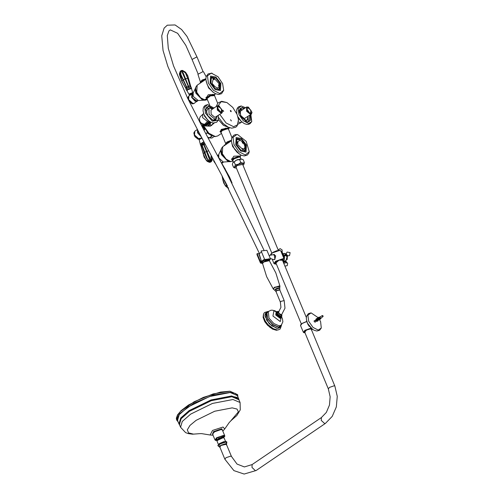 <?xml version="1.0" encoding="UTF-8"?>
<svg xmlns="http://www.w3.org/2000/svg" width="499" height="499" viewBox="0 0 499 499"><rect width="100%" height="100%" fill="white"/><g stroke="black" fill="none" stroke-linecap="round" stroke-linejoin="round"><path stroke-width="0.75" d="M221.082 132.509L220.14 131.842L221.363 129.36L227.831 128.068L228.685 128.43M218.45 119.71L223.533 125.355L228.898 127.513L223.39 125.249L218.45 119.71M214.227 123.047L212.262 124.675M219.841 114.414L226.103 123.004L233.576 126.702L237.505 124.862L238.478 119.548L237.094 114.414L232.752 107.397L226.945 102.576L221.151 101.665L218.194 105.663M217.739 103.33L216.198 106.524M231.293 120.933L230.507 119.71L231.324 120.914M223.621 111.389L222.835 110.167L223.652 111.371M230.968 110.809L230.338 110.497L231.162 111.689L230.968 110.809M230.519 111.383L230.363 110.472L231.025 110.772L231.18 111.682L230.519 111.383M204.97 125.973L208.114 126.06L209.78 124.881L207.952 125.96L204.808 125.86L203.367 124.762M210.328 121.962L208.245 125.018L203.18 124.164M210.322 126.147L212.025 124.993L210.241 126.166L207.21 126.066L204.877 125.948L203.305 124.688M210.759 122.193L209.536 124.887L211.988 124.975L209.78 124.881L210.946 122.292M212.025 124.987L213.167 122.991M204.914 125.954L210.41 126.11M205.295 125.492L210.272 121.924M206 124.738L209.624 121.519L206 124.738L204.684 124.363M210.229 121.906L205.981 125.592L203.261 124.182M202.326 123.871L204.815 129.559L203.854 129.952M202.189 123.808L204.615 129.434M208.345 137.643L209.536 137.855L208.145 137.493M207.765 137.344L208.85 137.899L211.801 138.042L214.034 136.564L211.988 137.955L209.536 137.855L212.256 136.009M205.906 133.844L207.31 132.659L205.813 133.676M207.359 132.853L212.069 135.921M213.977 108.034L207.659 104.615L204.652 107.135L205.488 113.117L212.306 121.201L218.269 120.222L218.281 115.469M216.922 116.392L215.799 120.084L214.239 120.49L212.842 120.184M205.694 109.668L206.879 106.954L208.439 106.555L212.811 108.832M208.987 108.42L206.162 107.74M213.192 108.57L208.545 106.112L205.694 109.512L207.971 115.812L212.986 120.247L214.582 120.621L217.346 116.105M214.807 120.465L215.231 119.099M245.57 107.722L241.148 105.981L238.142 108.508L238.977 114.489L243.331 120.752L248.695 123.49L251.758 121.594L250.903 114.458M239.183 111.04L240.362 108.327L241.928 107.921L244.211 108.645M249.731 115.25L249.288 121.457L247.729 121.862L246.331 121.556M248.296 121.837L248.022 116.41M241.772 109.456L239.651 109.113M244.635 108.358L242.034 107.485L239.183 110.884L241.46 117.184L246.475 121.619L248.072 121.993L250.748 120.028L250.111 114.995M216.784 116.485L215.867 118.668L214.651 118.987L209.112 114.414L208.925 108.464L210.141 108.146L212.48 109.056M212.711 120.128L214.158 119.829L215.867 118.668M218.974 105.9L217.171 105.869L217.302 109.998L221.144 113.173L221.986 112.955L222.616 111.265M221.986 112.955L214.969 117.365L211.127 114.196L210.996 110.067L217.171 105.869M221.244 112.774L217.346 109.169L218.325 105.763L219.098 105.944L222.623 111.134L221.244 112.774M217.52 107.834L217.982 106.767L218.587 106.605L221.356 108.894L221.45 111.87L220.29 111.901M218.618 106.474L217.52 107.784L220.327 111.919L220.945 112.063L221.724 109.35L218.618 106.474M208.925 108.464L207.216 109.624L206.399 112.83M247.997 116.429L247.242 119.953L246.026 120.271L241.547 117.309M239.483 112.955L240.3 109.743L242.67 109.693M248.334 107.098L246.531 107.067L246.662 111.202L250.504 114.371L251.346 114.152L251.976 112.468M251.346 114.152L244.329 118.569L240.487 115.4L240.356 111.265L246.531 107.067M247.685 106.967L248.458 107.148L251.983 112.337L250.604 113.978L246.706 110.373L247.685 106.967M246.88 109.032L247.342 107.965L247.947 107.809L250.716 110.092L250.81 113.073L249.65 113.105M250.305 113.267L251.084 110.553L247.978 107.678L246.88 108.988L249.687 113.123L250.305 113.267M245.502 121.132L247.242 119.953M197.685 130.064L197.928 132.865L201.003 136.364M203.274 127.07L203.074 128.48M201.821 126.097L202.263 126.939M202.8 127.95L202.987 128.312M202.887 127.158L202.301 125.904L203.093 126.977L202.856 127.931M202.513 125.86L201.477 125.436M202.681 126.016L202.937 126.291M236.557 144.591L240.786 150.074L245.29 150.941L245.645 144.96L241.416 139.477L236.913 138.616L236.557 144.591M244.579 145.215L245.327 145.178L244.803 145.92M244.51 151.266L245.028 149.026M231.954 159.929L231.648 159.48L233.863 156.199L240.169 155.981M246.431 144.997L241.466 138.56L236.183 137.543L235.765 144.56L240.73 150.997L246.019 152.014L246.431 144.997L241.472 138.535L236.164 137.512L235.746 144.554L240.73 151.016L246.032 152.039L246.456 144.997M231.43 140.556L226.983 142.408L225.785 143.475L225.542 144.529L226.97 142.664L231.436 140.768L222.741 146.675L222.323 153.692L226.147 159.187L230.856 161.595L232.571 161.146L230.588 161.67L228.698 161.214L226.54 159.898L223.602 156.68L222.08 153.867L221.25 150.305L221.506 148.378L222.741 146.675M238.597 139.558L236.32 139.215M243.219 142.758L243.188 143.35L242.327 142.184L243.219 142.758L244.46 144.916L245.015 147.348L245.028 148.877L244.136 151.316M245.015 147.348L243.325 149.613L242.894 149.594L237.742 144.641L237.187 141.978L237.636 141.99L238.054 143.138L237.193 142.508M242.894 149.594L242.464 148.44L243.319 149.064L243.325 149.613M242.876 149.581L242.377 148.845M237.075 142.296L237.643 143.076M242.277 142.546L242.776 143.288M237.187 141.978L240.15 140.188L242.776 142.209M236.139 139.545L238.734 139.614L240.15 140.188M245.365 155.014L249.263 151.721L246.175 141.323L237.649 134.63L236.838 134.537L233.058 137.331L233.987 144.485L239.083 151.815L245.365 155.014M231.767 143.082L232.659 146.563L239.239 154.072M221.431 148.621L220.683 150.455L221.45 154.64L228.305 161.67L230.282 161.651M220.683 150.455L218.774 154.465L218.824 157.902L223.296 162.044L228.305 161.67M224.244 145.652L224.188 145.215L225.342 144.91M225.03 144.816L224.294 145.122M217.576 155.738L218.4 155.339L217.645 155.657M222.91 161.994L221.675 162.711L222.922 161.994M220.065 83.514L215.836 78.031L211.333 77.164L210.977 83.146L215.206 88.629L219.71 89.489L220.065 83.514M213.017 78.112L210.74 77.769M218.999 83.763L219.753 83.726L219.229 84.474M207.048 98.796L206.068 98.035L208.283 94.754L214.595 94.536M210.185 83.108L215.15 89.546L220.439 90.562L220.857 83.545L215.892 77.108L210.603 76.091L210.185 83.108L215.15 89.57L220.458 90.593L220.876 83.551L215.892 77.089L210.584 76.066L210.166 83.108M206.505 99.594L207.253 99.282L206.505 99.594M205.077 99.438L205.962 99.12L205.077 99.438M205.856 99.575L206.991 99.207L205.856 99.575M205.856 79.322L197.161 85.229L196.743 92.246L200.567 97.742L205.276 100.149L207.334 99.476M218.93 89.82L219.448 87.581M210.559 78.1L213.154 78.168L214.576 78.742L218.88 83.464L219.435 86.127L218.986 86.115L218.568 84.967L219.423 85.597M213.341 85.161L212.162 83.19L213.298 78.493L214.576 78.742M213.728 78.511L214.152 79.665L213.304 79.042L213.298 78.493M213.747 79.603L213.241 78.861M218.475 85.366L218.98 86.109M213.404 85.348L213.435 84.755L214.296 85.922L213.846 85.897L217.533 88.167L219.435 86.127M219.435 85.971L219.448 87.431L218.562 89.87M211.258 73.091L207.478 75.879L208.407 83.04L213.503 90.363L219.785 93.569L223.683 90.269L222.635 83.62L217.982 76.715L211.258 73.091M206.193 81.636L208.651 87.999L213.666 92.627M195.851 87.175L195.109 89.009L195.876 93.194L202.725 100.224L204.709 100.199M195.109 89.009L193.194 93.02L193.244 96.457L198.29 100.524L202.725 100.224M206.106 99.744L205.513 99.925L206.05 99.607M197.336 100.542L196.912 101.041L192.009 97.473L192.209 94.111L192.82 93.893L192.065 97.623L196.095 101.266L197.348 100.549M304.583 331.841L328.33 388.889L330.163 396.792L329.452 405.088L326.327 412.392L321.412 417.52L252.145 464.6L244.416 466.927L237.013 464.058L231.467 456.454L230.681 456.123L226.003 457.733L224.887 459.192L219.797 446.961L220.914 445.501L226.378 444.222L226.253 444.771M217.845 445.644L219.354 443.623L223.926 441.64L226.814 441.914M314.532 320.763L314.158 320.757L314.114 321.468L315.162 322.229L315.293 321.88M318.3 317.738L311.045 312.898L307.902 315.274L308.706 321.275L312.979 327.406L318.237 330.082L321.319 328.018L320.626 321.736L319.447 319.429M306.586 320.526L307.303 323.078L312.586 329.359M307.833 324.2L309.268 326.402M304.708 332.147L306.567 330.039L310.472 328.903L311.289 329.409M314.264 321.468L314.295 320.926L315.443 320.146L315.405 320.689L316.191 321.269L315.056 322.042L314.264 321.468M316.653 320.907L316.191 321.269M320.601 316.603L319.634 317.495L318.998 317.121L319.472 317.489M319.298 317.414L319.167 317.819L318.512 317.401L319.029 317.813M318.605 317.819L318.674 318.156L317.95 317.907L318.549 318.15M318.293 318.044L318.125 318.543L317.408 318.094L318.025 318.543M317.707 318.412L316.965 318.842L317.682 318.399M317.27 318.593L315.929 319.716M316.984 319.416L320.452 317.133L317.327 319.691L316.771 319.79L316.584 319.304L317.065 319.067L316.977 319.416M322.429 315.904L322.672 315.586L323.003 315.929L323.015 316.41L322.491 316.06M317.801 320.732L317.838 320.171L318.275 320.183L318.075 320.732L316.952 321.312L316.697 320.932L317.963 320.171M318.038 320.745L316.952 321.312M316.609 319.266L315.742 319.84L316.584 319.397M316.728 319.74L315.443 320.146M317.314 318.624L316.828 318.456L317.42 318.555M315.973 319.042L316.927 318.518M315.879 320.314L316.996 319.809M317.252 319.516L316.198 320.47L316.697 320.932M317.982 320.183L318.468 319.822M318.699 319.653L317.988 319.765L318.181 318.911L318.661 319.641L319.029 319.41M318.724 318.568L318.549 319.348L318.724 318.568L319.054 318.942M319.067 318.986L319.528 319.042M319.217 318.256L319.048 318.98L319.217 318.256L319.547 318.505M319.585 318.655L320.009 318.686M319.672 317.963L319.641 318.674L319.672 317.963L320.215 318.537L321.25 317.869L320.601 318.343M318.587 319.828L317.975 320.283M322.685 315.605L322.828 315.967M319.647 317.152L318.998 317.121M317.994 317.726L318.686 317.769M317.408 318.094L318.1 318.137M319.641 318.674L320.215 318.537M319.192 319.029L319.765 318.867M318.693 319.397L319.266 319.235M319.41 319.429L318.774 319.834M318.449 318.961L318.125 319.809M318.512 317.401L319.167 317.476M319.385 319.241L319.878 319.447L319.965 319.061M319.884 318.873L320.377 319.079L320.464 318.705M320.333 318.543L320.826 318.724L320.969 318.106M317.008 319.491L320.458 317.146M320.52 318.312L321.169 317.869M235.79 160.397L237.986 159.487M236.039 167.177L237.056 165.543L242.62 164.433M233.538 167.321L232.347 164.452L232.958 162.487L234.15 161.919L235.347 164.789L234.736 166.753L233.538 167.321L234.892 167.957M232.771 162.811L236.576 160.029L239.582 159.537L240.774 162.406L238.354 164.296L235.347 164.789L234.156 161.919L236.576 160.029L241.098 158.913L243.2 159.686L244.398 162.555L242.876 163.179L240.774 162.406L239.582 159.537L241.847 159.05M243.2 159.686L244.398 162.555L243.961 164.221L242.988 165.325M236.407 168.063L234.967 167.982L234.736 166.753L238.354 164.296L242.876 163.179L243.974 164.196M265.281 313.765L264.969 316.123L269.235 323.714L276.633 328.305L279.003 328.099M281.486 316.622L276.982 314.245L276.851 311.788M280.276 316.952L276.976 314.389L276.477 312.979M281.293 316.828L280.07 317.532L276.427 314.775L276.153 312.43L276.646 311.969M281.224 316.902L276.839 314.382L276.565 312.031M281.517 314.8L278.816 313.291L278.648 311.856L278.866 313.241L281.093 314.925L281.542 314.782L284.966 308.189L284.199 300.566L281.049 301.309L280.401 302.151L280.931 307.403L278.698 311.806M284.199 300.566L279.802 289.994L276.646 290.736L276.003 291.572L280.401 302.151M275.51 289.008L275.81 289.426L279.153 288.272L279.727 288.534L279.128 287.761L275.797 288.827L274.843 290.312L273.377 289.139L274.544 287.549L279.116 286.002L279.914 286.376M282.74 260.815L283.145 259.829L280.588 259.617L276.527 261.382L275.174 263.148L276.159 263.553M273.427 254.609L274.182 254.496L274.924 259.355L273.645 259.611M282.484 260.21L278.872 260.166M282.995 259.698L281.829 259.43M275.816 261.931L275.223 263.092L276.134 263.491M282.715 260.752L283.07 259.823M278.735 260.428L275.91 262.948M273.427 259.567L274.768 259.299L275.623 255.868L273.221 254.683L269.092 255.494M262.355 262.711L260.659 262.168L257.104 253.635L258.725 253.698L261.202 260.515L260.834 260.497L261.37 262.362L262.493 263.042M269.073 260.303L269.379 259.025L264.645 259.455L270.483 258.844L269.335 260.659M269.235 258.944L268.936 259.973M273.352 289.108L266.659 276.708L262.561 263.478L260.459 263.017L260.659 262.168M270.483 258.844L266.928 250.311L261.089 250.922L264.645 259.455M261.451 261.22L261.089 261.108M261.333 260.827L261.202 260.515M259.243 254.016L258.732 253.704M260.459 263.017L256.91 254.478L257.104 253.635M284.124 258.9L282.072 253.96M282.989 254.216L282.066 253.941M280.937 251.24L282.153 251.396L281.642 251.926M286.264 253.486L286.42 254.378L287.861 255.837L289.532 255.532L290.087 252.606L287.162 252.045L285.983 253.848L285.921 254.877L287.424 255.962L286.794 256.48L285.353 255.251L285.166 254.253L285.609 254.103L285.553 255.126L287.05 256.218L284.767 255.438L285.341 254.228M286.276 263.06L286.688 262.287L283.812 263.403M283.083 261.576L285.784 260.678L285.896 261.164L283.931 261.626L283.725 262.617L284.124 262.094L286.089 261.632L287.705 263.366L287.249 265.668L284.948 266.123M285.808 260.877L282.945 261.32M283.045 261.551L283.532 261.557L283.045 261.545M282.029 253.854L284.168 259.006M281.548 252.706L282.39 252.75L282.746 253.261L281.76 253.218M287.181 259.592L287.449 255.95L285.858 261.071L287.468 255.937M205.85 78.761L202.051 80.108L200.479 82.167L197.897 74.276L202.912 71.644L203.58 71.906L206.124 76.746M268.892 259.867L268.911 259.499L263.198 260.834L262.031 262.362L262.312 262.611M268.911 259.499L268.605 258.819M264.607 259.374L262.961 260.266L261.794 261.794L262.031 262.362M268.805 259.243L268.811 258.838M264.589 259.33L262.867 260.26L261.632 261.819L261.925 262.106M261.488 251.876L259.187 253.835L261.632 261.819M200.299 81.942L205.85 78.723M217.364 440.118L215.942 439.719L217.302 437.947L221.388 436.176L223.957 436.382L223.234 437.673L220.128 438.39L217.82 439.694L217.009 441.11L218.225 439.519L223.334 437.76L224.188 438.122L225.56 441.415M222.517 437.48L221.924 437.024L217.732 439.469M221.288 162.68L222.517 162.518L222.947 162M214.352 161.383L214.732 162.088M218.406 155.314L217.558 155.7M224.712 169.099L225.355 169.729M224.731 169.142L225.323 169.66M225.255 169.541L224.768 169.205M229.821 178.767L229.509 178.168M227.457 186.121L224.4 180.289M228.498 188.117L224.718 184.848L222.878 179.902L222.086 175.91M228.604 176.453L230.819 180.663M222.205 176.135L222.903 179.759L224.818 184.83L228.411 187.961M194.142 132.36L194.541 134.986L194.785 131.256L197.386 129.49M194.548 134.998L198.714 139.084M197.66 130.014L198.184 133.464L201.035 136.414M193.818 132.971L194.959 136.72L198.028 139.165M200.91 145.664L204.571 143.082M200.879 145.596L201.534 144.311L204.59 143.113M201.721 144.192L207.253 158.701L210.466 162.088M203.28 143.444L210.522 162.013L206.661 151.384L203.18 143.519L201.733 144.23M203.505 143.369L209.63 157.59L210.534 162L212.443 157.815M204.615 143.157L203.523 143.4M210.204 162.212L211.308 161.589M210.952 161.894L210.528 162.013L211.177 155.451M212.331 159.487L212.075 160.422L210.497 162.019L206.885 158.738L204.247 152.619L201.471 144.354M207.222 148.041L206.262 146.251M211.595 156.224L210.522 162.019L205.887 159.923L203.218 153.848L200.847 145.458M200.766 145.016L203.249 153.704L206.025 159.917L210.516 162.007L209.536 162.287M202.207 145.359L203.654 144.648M201.315 146.594L204.06 157.029L207.116 161.277L209.2 162.262L210.522 162.019M201.477 144.404L200.791 145.14M192.826 93.868L192.184 94.08L192.308 98.16L196.107 101.291L197.373 100.555M188.622 99.6L188.865 95.864L188.647 99.569L193.15 103.736L194.055 103.499L191.236 102.981L188.628 99.607L192.795 103.692M188.223 96.968L188.622 99.594M187.898 97.573L187.93 98.758M189.477 101.908L192.109 103.767M191.616 88.61L191.092 87.107L190.624 87.001L186.969 88.267L186.046 89.552L186.994 90.812L187.755 89.745L191.042 88.616L191.604 88.891L191.023 88.092L187.443 89.327L186.788 90.618M180.538 71.126L179.771 72.293L181.873 81.194L186.214 88.941M188.641 87.419L185.291 78.873L181.449 70.677L181.012 70.727L180.813 74.37L187.194 88.117M188.753 87.375L181.468 70.696M181.38 70.627L183.345 73.178L188.984 87.3M182.316 70.428L185.977 73.303L190.556 87.001M186.164 89.015L181.848 81.337L179.397 74.345L179.515 73.228M186.932 88.286L180.644 74.919L180.894 70.821M190.337 87.007L187.674 78.355L185.41 72.792L181.642 70.502M202.968 124.151L203.492 125.58L208.807 133.214L215.343 136.551L217.732 135.934L221.456 133.401M211.376 125.548L211.956 125.056M203.854 125.237L204.839 125.916M238.035 124.17L241.042 122.554L238.503 122.074M207.316 121.313L202.619 117.596L202.819 114.221L203.686 113.629M208.008 120.877L204.559 124.357L205.738 124.407L209.137 121.176M199.569 121.781L199.837 121.45M199.974 121.725L199.656 121.943M199.687 121.999L200.005 121.787M201.796 123.602L200.854 124.245M203.948 130.145L204.815 129.559M207.31 132.659L211.37 135.572M200.941 124.407L201.976 123.702M208.57 137.543L207.553 136.944M212.1 135.94L209.387 137.78M204.559 116.198L207.49 119.716L204.559 116.13L204.166 114.82M207.122 119.323L204.39 115.306M204.259 115.038L207.328 119.542M204.16 114.807L204.534 116.148M238.223 117.964L240.98 121.089L238.198 117.845M237.948 116.847L240.817 120.914M240.612 120.696L237.929 116.785M231.424 140.244L227.001 142.015L225.704 143.587L220.982 132.26L222.248 130.601L227.569 128.767L228.455 129.135L231.941 137.512M226.771 142.558L225.585 144.03M228.586 128.156L228.48 129.21L226.677 128.293L221.899 130.202L221.007 132.322M225.791 128.112L221.668 129.933L220.24 131.798L221.013 132.335M203.068 127.164L203.037 127.937L203.056 127.164M201.546 125.567L202.419 126.515L202.6 127.576M201.827 125.449L202.344 125.854M205.176 79.784L201.521 81.468L200.093 83.246L200.349 82.329L201.995 80.975L205.582 79.509M205.544 79.534L200.242 82.653M207.041 98.771L206.243 98.141L210.198 95.072L212.998 94.33M214.177 94.373L214.701 94.816M207.029 98.752L206.542 98.334L210.316 95.396L214.62 95.147L214.508 95.64L210.497 95.883L206.985 98.615L209.624 104.977M213.884 107.934L214.757 107.51M321.412 417.52L321.237 420.383L324.718 423.595L325.417 423.414L332.203 416.434L336.332 406.953L337.274 396.356L334.91 386.151L334.124 385.814L329.446 387.43L328.33 388.889M252.145 464.6L251.976 467.457L255.451 470.676L256.149 470.495L244.13 474.05L233.912 470.613L224.887 459.192M219.953 447.335L217.857 445.682L219.385 443.692L225.766 441.49L226.833 441.946L226.509 444.54L225.71 443.811L220.808 445.501L219.928 447.279L219.448 446.985L220.658 445.364L225.766 443.599L226.633 443.991L226.534 444.597M218.849 446.412L219.716 444.141L225.779 442.052L226.652 443.174M310.921 328.161L304.914 330.363L303.392 332.346L303.922 332.727M305.008 332.864L305.07 330.506L311.176 328.373M305.02 332.883L303.392 332.346L300.548 325.523L302.07 323.533L306.779 321.518M302.063 323.427L300.654 324.874M300.548 325.523L300.81 324.531L302.082 323.402L306.754 321.425L302.113 323.396M312.287 329.178L311.588 330.126M322.616 315.58L322.248 316.054L323.003 316.597L323.084 316.272M317.757 320.508L316.79 321.163M322.816 316.385L322.535 316.129M232.391 160.397L232.016 160.085L233.445 158.22L239.42 156.156L240.424 156.586L240.381 157.073M232.765 160.572L233.632 158.426L239.389 156.443L240.244 157.459L240.119 155.85M233.37 162.019L232.727 160.491L234.006 158.844L239.32 157.004L240.212 157.385L240.849 158.907M277.906 328.379L279.708 327.631L277.494 328.336L271.755 325.822L266.597 320.102L265.78 313.073L264.95 314.844M268.044 311.413L266.871 312.025L267.695 319.054L272.853 324.774L278.585 327.288L280.806 326.583L281.467 325.442M279.708 327.631L280.806 326.583L281.617 324.83L278.673 327.094L272.99 324.599L267.876 318.936L266.291 313.703L268.662 311.295M277.712 311.413L276.97 311.644L277.244 313.996L280.887 316.753L281.629 316.516L281.891 315.68M281.754 314.869L280.925 316.547L277.425 313.902L277.874 311.42L278.617 311.594M278.822 311.594L278.398 311.682L278.492 313.409L281.056 315.343L281.76 314.563M281.661 314.663L281.068 315.019L278.785 313.291L278.81 311.694M281.399 317.308L280.182 318.337L275.747 314.988L276.14 311.831M281.399 316.734L280.257 321.556L272.959 316.042L273.895 310.858L276.327 311.838M281.473 316.659L282.422 318.68L282.852 321.861L281.261 325.205L279.197 325.859L273.845 323.514L269.036 318.181L268.269 311.632L270.907 310.284L272.286 310.191L274.799 310.746L276.814 311.794M279.727 288.534L279.87 290.162L279.421 289.688L276.546 290.68L276.066 291.74M276.546 290.68L275.81 289.426L274.843 290.312M276.053 291.697L276.621 290.73L279.378 289.782L279.852 290.112M279.615 286.095L274.462 287.511L273.365 288.69M276.122 330.113L270.171 327.506L264.826 321.574M279.721 288.285L279.92 286.42L274.444 287.518L273.171 288.952L274.394 287.318L279.933 286.133L275.828 272.891L269.323 260.64L263.834 261.95L262.555 263.46L263.846 261.85L265.505 260.983L267.876 260.322L269.323 260.64M273.321 288.703L274.531 287.443L279.646 286.064M263.877 261.838L268.824 260.384M262.73 262.923L263.828 261.875M269.111 260.453L268.393 260.222L263.715 261.838L262.568 263.179M262.561 263.21L262.181 262.299L263.297 260.84L267.975 259.224L268.761 259.561L269.142 260.472M280.818 250.953L279.484 250.342L276.521 250.835L273.358 252.17L270.782 254.159L270.514 255.239L272.261 252.956L279.59 250.429L280.818 250.953L284.249 259.199L283.027 258.682L275.697 261.208L273.945 263.491L274.544 263.927M280.22 250.517L279.552 250.373M284.137 259.929L284.249 259.199L283.981 260.285L282.939 261.295L282.97 258.9L275.853 261.351L275.348 264.077L276.352 264.021L275.28 264.096L273.945 263.491L272.067 258.969M279.415 250.367L272.304 252.818L270.626 254.515M274.282 259.648L273.814 259.63L274.855 259.318L275.716 255.862L273.633 254.565M283.968 258.513L283.869 255.906L282.228 254.347M281.355 252.244L282.197 252.282L282.39 252.75M287.299 256.049L285.846 261.033L287.299 256.043M284.062 260.166L284.586 255.432L281.86 253.286L285.877 253.916M281.804 253.317L284.549 255.444L284.237 259.823M203.124 71.663L197.161 57.341L196.556 57.079L192.078 59.456L198.041 73.783M177.133 419.466L177.182 415.985L180.307 411.556L194.211 401.714L213.229 393.904L229.708 391.272M237.649 396.262L235.547 393.486L230.264 392.339L213.266 395.114L193.793 403.273L180.045 413.378L177.307 417.806L177.825 421.168M232.983 399.499L212.443 403.448L190.655 414.108L182.278 421.48L180.551 427.3L185.628 432.602L188.397 433.625L192.577 434.205L200.018 433.656L193.512 434.149L188.572 432.882L187.325 429.814L189.963 425.398L196.082 420.32L214.67 411.226L232.185 407.864L236.994 409.03L238.428 411.875L230.875 420.807L236.863 415.511L240.25 409.891L240.075 402.518L232.983 399.499M222.81 431.099L224.718 428.965L223.034 427.025L212.499 430.469L210.135 435.034L212.998 435.184M212.855 434.847L213.447 431.635L221.83 428.741L222.666 430.762M239.071 400.104L238.784 398.994L231.655 395.963L211.015 399.924L189.115 410.64L180.694 418.05L178.96 423.894L179.546 424.88L180.457 418.886L189.271 410.933L211.133 400.235L231.736 396.281L236.938 397.397L239.065 400.086M180.551 427.3L179.397 424.524L181.125 418.711L189.501 411.332L211.289 400.672L231.829 396.73L238.921 399.749L240.075 402.518M239.033 400.011L236.832 397.466L231.748 396.412L211.171 400.36L189.346 411.039L180.638 418.848L179.509 424.792M221.026 429.477L216.086 430.78L212.668 433.425M222.367 430.038L221.088 429.452L218.275 429.92L215.262 431.186L212.83 433.063L212.555 434.124L214.221 431.947L221.2 429.539L222.367 430.038L224.793 435.87L223.627 435.371L216.647 437.779L214.982 439.95L215.556 440.368M224.681 436.569L224.793 435.87L223.702 437.748M212.555 434.124L214.982 439.95L215.574 440.424L217.09 440.486L216.323 440.517L216.803 437.922L223.571 435.59L223.683 437.742M217.826 439.694L218.518 438.353L221.924 437.174L222.61 437.704M223.159 437.692L217.102 440.573M178.96 423.894L177.538 420.476L179.272 414.632L187.693 407.215L209.586 396.505L230.232 392.538L237.362 395.576L238.784 398.994M223.739 437.81L223.296 437.704M221.793 429.62L221.157 429.483M217.408 155.42L218.468 155.039M217.358 155.326L218.481 155.014L217.364 155.339M221.506 163.086L222.679 162.88L223.253 162.038L221.437 162.961M215.805 164.109L213.89 161.364L213.466 159.724M224.163 168.069L224.718 168.144L224.001 167.764M222.055 164.109L221.88 163.791M222.061 175.86L222.878 179.902M222.903 179.759L223.652 178.867M228.947 176.933L229.584 177.182L232.023 182.965M225.38 170.352L225.723 170.67M201.191 136.72L197.71 132.853L197.498 129.709M197.442 129.597L197.604 132.89L201.278 136.876M194.541 134.992L199.113 139.127L194.566 134.961L194.785 131.256M198.465 139.227L194.23 135.31L194.223 132.017L194.66 136.258L198.434 139.24L199.07 139.14L198.465 139.227M203.854 141.735L200.236 144.099L204.029 142.059M201.702 137.68L199.151 138.996L199.138 139.701L201.908 138.067M203.997 144.548L203.661 144.666M203.249 153.704L204.247 152.619M204.534 152.426L206.661 151.384M207.041 151.253L208.738 150.885M200.791 145.377L201.24 146.407M201.265 146.276L201.945 145.533M203.997 144.535L205.208 144.28M197.648 100.592L194.959 101.172L191.791 97.461L192.895 93.594M188.865 95.864L192.901 93.569L191.909 93.8L191.685 97.498L196.188 101.671L197.099 101.434L197.679 100.592M189.483 101.921L192.514 103.842L193.144 103.748L192.545 103.836L189.408 101.765M187.973 98.839L188.304 96.619L187.917 98.733M189.907 95.041L190.069 94.174L192.695 93.55M192.739 93.55L192.277 92.814L189.739 93.693L189.14 94.498L189.932 95.141M186.745 87.051L188.528 86.208M182.877 80.108L181.873 81.194M188.628 78.861L187.923 78.368M187.674 78.355L185.665 78.742M185.291 78.873L183.164 79.909M190.606 86.308L190.125 85.971M189.901 85.959L188.535 86.221M186.489 87.225L185.809 87.967M181.848 81.337L185.859 88.286M185.784 88.098L186.152 89.04M217.732 135.934L214.95 136.67L207.559 132.603L202.475 123.933M228.698 128.48L229.702 127.8M226.945 102.576L221.662 101.303L217.982 102.981M218.637 117.552L223.147 123.565L228.336 127.276L231.723 128.199L235.74 127.22L237.15 125.86L238.51 119.86M241.042 122.554L241.915 121.968M204.559 124.357L201.509 123.421L199.775 121.313L199.5 118.6L200.174 116.847L202.819 114.221M207.553 121.188L208.426 120.596M208.145 137.568L207.834 137.481M199.825 121.425L199.563 121.762M211.801 138.042L214.046 136.564M207.534 133.083L211.944 135.89M202.207 123.889L204.372 129.141M218.269 120.222L216.61 122.28L213.273 123.01L210.852 122.243L208.538 120.696L205.613 117.415L203.997 114.439L203.056 110.815L203.224 108.252L203.954 106.593L205.133 105.401L207.659 104.615M207.478 119.698L204.172 114.839M207.603 119.829L204.521 116.186L204.103 114.676M236.807 113.747L236.713 109.624L237.443 107.965L238.622 106.774L241.148 105.981M238.248 118.063L241.086 121.195M237.961 116.891L240.967 121.07M237.923 116.766L241.079 121.188L244.304 123.596L246.749 124.376L248.558 124.307L250.099 123.652L251.758 121.594M239.221 110.479L240.3 109.743M220.053 131.337L220.24 131.798M202.02 125.461L202.644 125.966M203.093 126.977L203.056 128.118M232.571 161.146L232.908 160.921M240.212 155.956L241.267 155.239M249.263 151.721L248.639 153.492L247.155 155.158L244.142 155.962L241.136 155.177L237.144 152.32L234.505 149.132L232.085 144.205L231.436 140.837L231.736 138.092L233.669 135.329L235.416 134.611L237.649 134.63M206.998 99.7L205.014 100.224L203.118 99.763L200.966 98.453L198.022 95.234L196.5 92.421L195.677 88.859L195.926 86.926L197.161 85.229M214.639 94.504L215.693 93.793M223.658 90.394L221.581 93.706L218.562 94.517L215.643 93.768L212.749 91.935L208.956 87.724L207.06 84.25L205.862 79.478L206.143 76.684L208.077 73.896L212.069 73.185M214.514 95.658L214.539 94.405M214.483 95.571L217.72 103.349M206.268 98.228L205.944 97.448M235.902 166.834L271.824 253.149M275.81 262.711L301.315 323.994M231.467 456.454L226.378 444.222M325.417 423.414L256.149 470.495M242.483 164.096L278.405 250.411M282.39 259.973L306.305 317.426M311.164 329.103L334.91 386.151M321.319 328.018L319.634 330.251L316.859 331.012L314.121 330.276L311.725 328.685L308.837 325.435L307.34 322.734L306.299 318.78L306.486 316.378L308.351 313.64L311.045 312.898M311.601 330.145L312.337 329.209M320.47 318.474L323.003 316.597L323.078 316.023L322.285 315.536L319.597 317.208M315.742 319.84L316.665 319.217M317.221 321.312L318.075 320.726M318.636 319.834L318.175 320.177M232.771 160.591L231.524 158.894M267.427 311.626L264.445 312.58L263.597 313.946L263.478 316.653L265.262 321.05L268.119 324.743L273.178 328.673L277.251 329.939L278.847 329.745L280.157 328.978L281.23 326.053M281.367 316.765L281.885 316.085L281.76 314.844M278.648 311.588L277.793 311.376L276.708 311.894M281.636 315.118L281.798 314.532M278.941 311.563L278.367 311.7M281.405 317.208L281.38 316.753M263.497 314.283L263.073 317.327L264.807 321.668L267.583 325.261L272.491 329.072L276.371 330.276L278.405 329.858M276.072 291.747L275.018 290.493M268.68 311.282L266.871 312.025L265.78 313.073M264.969 316.123L269.26 323.689L276.633 328.305M273.028 259.411L270.321 258.451M273.221 254.683L274.6 254.552M282.197 252.282L282.103 249.912L280.151 248.614L278.205 249.93M285.883 253.916L284.393 253.392M283.532 262.15L283.176 261.638M285.896 261.164L286.089 261.632M283.8 263.366L283.725 262.617M285.609 254.103L285.983 253.848M287.861 255.837L287.424 255.962M259.33 253.342L222.136 176.01L199.294 133.127L182.821 100.848L167.764 66.224L163.073 50.436L161.726 35.816L164.115 28.137L167.29 25.181L175.074 24.95L181.58 29.491L187.019 36.433L197.155 57.329M263.902 250.005L227.008 173.434L204.166 130.551L187.774 98.434L173.502 65.868L168.269 48.366L167.284 35.641L168.899 30.919L170.271 29.865L177.632 33.333L185.79 45.365L192.078 59.45M237.911 396.892L237.674 394.64L229.97 391.197L220.496 392.083L203.336 397.372L188.422 405.069L181.075 410.689L177.507 414.943L176.359 418.243L176.646 420.027L178.087 421.792M224.718 428.965L229.228 422.534L231.087 420.62M201.615 433.662L200.074 433.631M218.381 444.403L217.009 441.11M223.228 437.673L224.188 438.122M216.161 438.952L217.751 439.519M222.535 437.529L223.253 436.001M201.652 433.662L210.135 435.034M214.321 161.327L214.757 162.138M221.737 163.516L223.271 162.038M224.513 167.957L222.373 164.271M225.417 169.579L224.718 168.144M222.878 179.971L223.72 183.083L225.91 186.532L228.567 188.26M225.236 169.435L229.584 177.182M200.236 144.099L200.76 145.608M199.138 139.701L200.249 143.824M199.332 138.235L199.151 138.996M211.127 161.782L212.05 160.491M210.297 162.212L209.829 162.294M197.691 100.592L194.055 103.499M186.994 90.812L189.14 94.498M192.708 93.014L191.604 88.891M179.771 72.293L180.719 70.927M182.646 70.453L185.584 72.218L187.78 75.667L190.936 87.044M181.549 70.502L182.029 70.421M179.397 74.345L181.923 81.587"/></g></svg>
